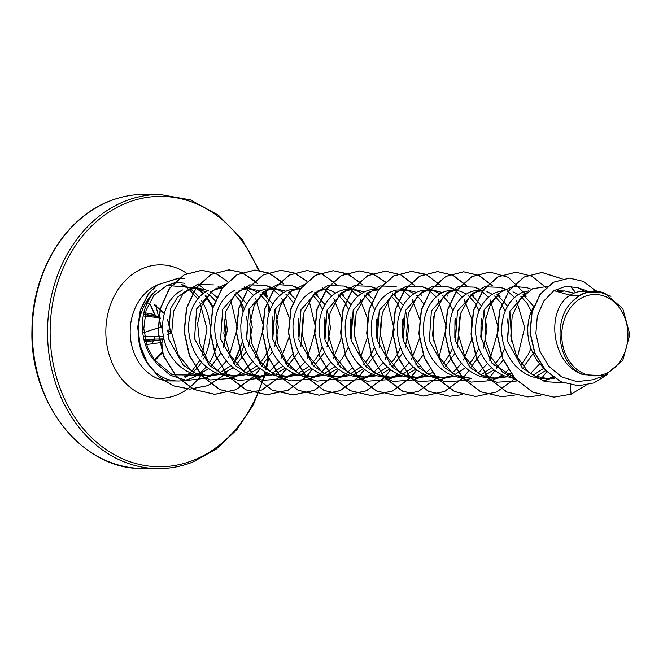<?xml version="1.0" encoding="UTF-8"?>
<svg xmlns="http://www.w3.org/2000/svg" width="663" height="663" viewBox="0 0 663 663"><rect width="100%" height="100%" fill="white"/><g stroke="black" fill="none" stroke-linecap="round" stroke-linejoin="round"><path stroke-width="0.99" d="M156.858 306.762A136.702 19.177 74.1 0 1 156.625 305.809L156.045 306.074M144.567 341.876L162.883 339.597A0.936 0.564 -135.1 0 0 163.123 338.992L161.838 342.92L162.394 352.409A0.936 0.638 71.6 0 1 162.17 352.956A0.936 0.771 44.4 0 0 162.576 352.277M167.631 320.13L170.739 332.66L167.673 334.251M150.426 305.005L154.545 314.511L157.471 316.98L160.421 318.248A0.936 0.721 62.1 0 0 159.526 317.594L158.283 317.444M604.813 373.94A40.683 33.1 -89.5 0 1 563.301 347.553A40.683 33.1 -89.5 0 1 584.915 296.419A40.683 33.1 -89.5 0 1 626.427 322.815A40.683 33.1 -89.5 0 1 604.813 373.94M184.695 283.325C178.687 282.339 172.968 283.018 167.54 285.347L166.314 285.902L168.037 285.546L196.223 287.891M223.108 347.321A43.982 35.777 90.5 0 0 224.077 319.616M215.094 300.762A43.982 35.777 90.5 0 0 208.588 294.405L207.652 293.618M220.994 352.915L210.826 366.763M208.621 368.678L199.215 374.363M197.292 375.117L172.239 374.786L151.885 357.672C137.291 336.821 139.86 304.044 156.924 290.079A49.261 40.07 90.5 0 0 139.644 345.257A49.261 40.07 90.5 0 0 177.808 380.985A49.261 40.07 90.5 0 0 190.264 378.656A49.261 40.07 90.5 0 0 192.858 377.512L197.632 375.192M198.394 374.197A49.261 40.07 90.5 0 0 206.243 366.813M208.165 364.319A49.261 40.07 90.5 0 0 217.091 343.509M213.047 306.596L205.638 295.342M203.516 293.145L197.839 288.579M220.025 374.454L209.317 375.962L195.51 373.136L183.261 365.238L168.435 338.569L170.54 308.743L177.502 297.223L187.306 289.988L197.309 287.899L207.933 290.46M217.679 373.634L206.972 375.871M209.317 375.962L198.428 375.341L192.328 373.692L186.51 371.015L181.098 367.368L176.209 362.852L171.949 357.572L168.402 351.663L165.651 345.274L163.728 338.544L162.692 331.657L162.526 324.771L163.231 318.066L164.772 311.701L167.101 305.825L170.126 300.596L173.781 296.137L177.941 292.557L182.491 289.946M579.777 295.284L571.846 301.914C551.798 321.704 558.412 365.785 583.191 374.661C551.641 365.18 545.027 310.176 570.114 295.209L579.777 295.284A43.982 35.777 -89.5 0 1 583.97 293.278A43.982 35.777 -89.5 0 1 584.178 293.195L595.424 290.543L584.26 293.145M586.39 292.375L578.045 287.734L565.771 286.317L553.895 290.634L570.114 295.209L573.785 293.195L578.6 291.612L589.73 291.156M543.395 367.882L537.146 360.606L533.607 354.697L530.848 348.307L528.933 341.578L527.889 334.691L527.731 327.804L528.436 321.099L529.977 314.734L533.823 306.008M554.674 378.3L548.442 378.78L534.627 375.954L522.369 368.04L507.543 341.37L509.665 311.544L526.314 292.797M553.514 377.487L546.088 378.689M548.442 378.78L537.544 378.159L531.444 376.509L525.626 373.824L520.215 370.186L515.325 365.669L511.065 360.39L507.518 354.481L504.767 348.083L502.852 341.362L501.808 334.475L501.642 327.588L502.347 320.884L503.888 314.519L506.217 308.643L509.242 303.414L512.897 298.955L517.057 295.375L521.607 292.764L528.908 290.792M514.19 377.562L491.772 362.993L480.675 336.63L484.38 309.422L500.225 292.582M514.687 378.382L505.363 376.294L499.546 373.609L494.126 369.971L489.236 365.454L484.976 360.175L481.437 354.266L478.678 347.868L476.763 341.147L475.719 334.26L475.553 327.373L476.266 320.668L477.808 314.295L480.128 308.428L483.161 303.198L486.808 298.74L490.968 295.159L495.526 292.549L502.811 290.576M506.971 376.833L496.264 378.349L482.44 375.515L470.191 367.6L455.373 340.923L457.495 311.096L474.144 292.366L483.957 290.278L474.252 290.75L469.437 292.325L464.887 294.944L460.727 298.524L457.072 302.983L454.039 308.212L451.718 314.08L450.177 320.453L449.473 327.157L449.63 334.036L450.674 340.931L452.589 347.652L455.348 354.05L458.895 359.959L463.155 365.238L468.045 369.755L473.457 373.393L479.274 376.07L485.374 377.728L496.264 378.349M503.764 376.319L493.918 378.25M470.183 378.134L456.359 375.299L444.119 367.385L429.284 340.716L431.414 310.881L448.055 292.151L457.868 290.062L448.171 290.535L443.348 292.11L438.798 294.728L434.638 298.309L430.991 302.767L427.958 307.997L425.629 313.864L424.088 320.229L423.384 326.942L423.549 333.82L424.593 340.716L426.508 347.437L429.259 353.835L432.806 359.744L437.066 365.023L441.956 369.531L447.368 373.178L453.194 375.855L459.293 377.512L470.183 378.134M454.801 376.402L444.094 377.91L430.27 375.084L418.021 367.169L403.203 340.5L405.325 310.665L421.966 291.935L431.779 289.839L442.453 292.532M451.826 375.805L441.749 377.819M444.094 377.918L433.204 377.297L427.105 375.639L421.287 372.962L415.867 369.316L410.977 364.799L406.717 359.528L403.179 353.619L400.419 347.221L398.504 340.492L397.46 333.605L397.303 326.726L398.007 320.014L399.549 313.649L401.869 307.781L404.902 302.552L408.549 298.085L412.709 294.505L417.267 291.894L422.082 290.311L431.779 289.847M428.712 376.186L418.005 377.703L404.19 374.868L391.941 366.962L377.123 340.301L379.236 310.458L395.886 291.72L405.698 289.632L416.364 292.317M426.367 375.366L415.66 377.603M418.005 377.695L407.115 377.073L401.016 375.424L395.198 372.747L389.786 369.1L384.896 364.584L380.637 359.305L377.09 353.396L374.338 347.006L372.424 340.276L371.379 333.39L371.214 326.511L371.918 319.798L373.46 313.433L375.788 307.557L378.813 302.328L382.468 297.869L386.628 294.289L391.178 291.679L396.002 290.096L405.698 289.623M402.632 375.971L391.924 377.479L378.109 374.645L365.843 366.73L351.034 340.086L353.155 310.234L369.797 291.505L379.609 289.416L369.913 289.88L365.098 291.463L360.539 294.074L356.379 297.654L352.733 302.113L349.699 307.342L347.379 313.218L345.837 319.583L345.125 326.287L345.29 333.174L346.335 340.061L348.249 346.79L351 353.18L354.548 359.089L358.807 364.368L363.697 368.885L369.109 372.531L374.935 375.208L381.034 376.857L391.924 377.479M400.286 375.15L389.571 377.388M376.543 375.755L365.835 377.264L352.02 374.438L339.754 366.506L324.945 339.854L327.066 310.011L343.707 291.281L353.528 289.192L364.194 291.886M374.197 374.935L363.481 377.172M365.835 377.264L354.945 376.642L348.846 374.993L343.028 372.308L337.616 368.669L332.727 364.153L328.458 358.874L324.92 352.965L322.16 346.567L320.246 339.846L319.201 332.959L319.044 326.072L319.748 319.367L321.29 313.002L323.61 307.126L326.644 301.897L330.29 297.438L334.45 293.858L339.008 291.248L343.824 289.665L353.528 289.192M350.454 375.54L339.754 377.048L325.939 374.222L313.682 366.299L298.856 339.63L300.977 309.803L317.627 291.065L327.439 288.977L320.212 289.06M348.108 374.711L337.401 376.957M339.754 377.048L328.856 376.427L322.757 374.777L316.939 372.092L311.527 368.454L306.637 363.937L302.378 358.658L298.831 352.749L296.079 346.351L294.165 339.63L293.121 332.743L292.955 325.856L293.659 319.152L295.201 312.779L297.53 306.911L300.554 301.682L304.209 297.223L308.37 293.643L312.919 291.032M324.364 375.316L313.665 376.833L299.842 373.998L287.593 366.084L272.775 339.415L274.896 309.58L291.538 290.85L298.798 288.886M322.027 374.496L311.312 376.733M313.665 376.833L302.776 376.211L296.676 374.562L290.85 371.877L285.438 368.238L280.548 363.722L276.289 358.443L272.75 352.534L269.99 346.136L268.076 339.415L267.032 332.528L266.866 325.641L267.579 318.936L269.12 312.563L271.44 306.696L274.474 301.466L278.12 297.007L282.281 293.427L286.839 290.808L291.654 289.234L300.331 288.753M298.284 375.101L287.576 376.617L273.744 373.783L261.512 365.868L246.686 339.199L248.807 309.372L265.457 290.634L275.269 288.546L285.935 291.239M295.938 374.28L285.231 376.518M287.576 376.617L276.686 375.996L270.587 374.338L264.769 371.661L259.357 368.015L254.468 363.506L250.208 358.227L246.661 352.318L243.901 345.92L241.987 339.199L240.942 332.304L240.785 325.425L241.489 318.721L243.031 312.348L245.351 306.48L248.385 301.251L252.039 296.792L256.2 293.212L260.75 290.593L265.565 289.018L274.242 288.538M272.195 374.885L261.495 376.402L247.672 373.559L235.431 365.661L220.597 338.984L222.727 309.149L239.368 290.419L249.18 288.33L259.846 291.024M269.849 374.065L259.142 376.302M261.495 376.402L250.606 375.78L244.506 374.123L238.68 371.446L233.268 367.799L228.379 363.283L224.119 358.012L220.572 352.103L217.82 345.705L215.906 338.975L214.862 332.088L214.696 325.21L215.4 318.497L216.942 312.132L219.271 306.265L222.304 301.035L225.95 296.568L230.111 292.988L234.661 290.377M246.114 374.67L235.406 376.186L221.583 373.352L209.342 365.446L194.516 338.776L196.638 308.933L213.279 290.203L220.63 288.223M243.769 373.849L233.053 376.087M235.406 376.186L224.517 375.556L218.417 373.907L212.599 371.23L207.179 367.584L202.29 363.067L198.03 357.796L194.491 351.887L191.731 345.489L189.817 338.76L188.773 331.873L188.615 324.994L189.32 318.281L190.861 311.917L193.182 306.041L196.215 300.811L199.861 296.353L204.022 292.773L208.58 290.162M558.246 291.861L564.661 290.949L573.976 293.104M545.74 370.609L537.519 375.424M543.759 368.338L533.077 375.275M523.049 294.546L533.649 306.314M534.245 351.929L523.579 367.053M513.013 291.844L518.35 294.513M520.687 296.212L527.242 303.472L531.254 311.212M530.939 348.556L528.237 354.539L521.458 364.335M510.576 373.236L506.988 375.059M496.968 294.339L507.56 306.091M509.864 311.038L511.645 341.578M503.225 360.224L496.355 367.89M493.985 369.855L485.092 375.101M486.932 291.621L492.261 294.297M494.606 296.005L501.153 303.256L505.165 310.997M507.452 318.862L508.413 327.522L507.278 340.044M504.858 348.34L501.56 355.418M501.427 355.65L494.018 365.578M491.648 367.849L480.899 374.844M470.879 294.115L481.471 305.875M483.783 310.814L487.048 329.014L483.476 348.166M481.081 353.553L471.401 366.622M455.539 290.162L460.843 291.405L466.172 294.074M468.509 295.781L475.064 303.041L479.084 310.781M481.371 318.646L482.324 327.307L481.189 339.837M478.769 348.125L476.067 354.108L472.437 359.968L467.937 365.363M465.567 367.634L454.818 374.62M459.666 317.005L457.387 347.942M454.992 353.338L445.321 366.407M429.425 289.946L434.754 291.19L440.091 293.858M442.428 295.565L448.984 302.825L452.995 310.557M455.282 318.439L456.235 327.091L455.108 339.605M452.688 347.909L449.978 353.893L443.207 363.68M432.475 372.498L428.729 374.404M433.585 316.798L433.387 340.931M415.726 369.208L407.148 374.313M403.344 289.731L408.673 290.974L414.002 293.643M416.339 295.35L419.306 298.101L423.558 303.629M423.301 354.763L415.759 364.923M413.389 367.203L402.64 374.189M392.62 293.469L403.212 305.229M405.524 310.168L408.789 328.359L405.217 347.511M402.822 352.907L392.007 367.02M389.637 368.984L381.026 374.114M377.28 289.516L378.59 289.698M391.286 296.013L396.805 302.394L400.825 310.127M403.112 318L404.065 326.652L402.93 339.183M400.51 347.478L397.808 353.462L394.178 359.321L389.678 364.708M387.308 366.979L376.559 373.973M366.54 293.253L372.962 298.955M381.407 316.359L379.128 347.296M376.733 352.691L365.926 366.805M363.556 368.769L354.655 374.023M351.175 289.292L356.495 290.543L361.832 293.212M364.169 294.919L371.247 302.974M371.379 303.19L374.736 309.911M377.023 317.776L377.985 326.436L376.849 338.95M374.429 347.263L371.719 353.238L368.098 359.097L363.589 364.493M361.219 366.763L350.47 373.758M340.45 293.029L351.042 304.798M353.354 309.737L355.128 340.285M337.467 368.553L328.881 373.667M325.085 289.076L330.414 290.328L335.743 292.996M338.08 294.695L344.636 301.955L348.647 309.696M350.934 317.56L351.896 326.221L350.76 338.752M348.34 347.047L345.638 353.023L342.009 358.882L337.508 364.277M335.138 366.548L324.389 373.542M314.361 292.814L324.961 304.574M327.265 309.522L330.53 327.696L326.958 346.857M324.563 352.252L313.756 366.366M311.386 368.338L302.759 373.468M298.996 288.861L300.132 289.018M313.027 295.358L318.547 301.74L322.566 309.48M324.853 317.353L325.806 326.005L324.671 338.528M322.251 346.824L319.549 352.807L315.919 358.666L311.419 364.062M309.049 366.332L298.3 373.327M288.281 292.598L294.704 298.309M303.157 315.721L300.869 346.65M298.474 352.036L287.667 366.158M285.297 368.122L276.496 373.327M272.916 288.645L278.245 289.888L283.573 292.557M285.919 294.273L288.877 297.016L292.988 302.328M292.872 353.686L285.33 363.846M282.96 366.117L272.211 373.103M262.192 292.383L272.783 304.143M275.095 309.091L278.361 327.282L274.789 346.434M272.385 351.821L261.578 365.935M259.208 367.907L250.407 373.112M241.945 288.405L249.18 288.33M246.851 288.43L252.155 289.673L257.484 292.342M259.821 294.049L266.377 301.309L270.396 309.049M272.684 316.914L273.637 325.574L272.501 338.097M270.04 346.492L267.38 352.376L263.75 358.235L259.25 363.622M256.879 365.901L246.13 372.888M236.103 292.168L246.702 303.927M249.015 308.867L252.263 327.074L248.7 346.21M246.304 351.605L235.498 365.719M233.127 367.692L224.409 372.863M215.873 288.19L222.072 288.098M220.738 288.214L221.881 288.372M234.777 294.712L240.296 301.093L244.307 308.825M246.595 316.69L247.548 325.351L246.421 337.873M244.001 346.177L241.291 352.161L237.661 358.02L233.161 363.407M230.79 365.686L220.041 372.672M553.895 290.634L543.685 301.151L537.32 316.102L535.87 333.489L539.748 350.967L548.657 366.133L561.602 376.874L576.976 381.648L592.821 379.742L604.391 375.788L622.781 360.399L629.85 334.45L622.797 308.593L604.54 293.087L601.664 292.209L586.639 292.184M604.54 293.087L602.51 292.358L586.332 292.4M583.191 374.661L604.391 375.788M210.304 291.778L216.693 297.14M225.379 313.052L227.301 330.365L223.348 347.918M189.759 287.974L197.309 287.899M194.781 288.007L199.986 289.242L205.315 291.911M569.384 278.129L553.29 282.281L540.113 294.231L531.9 311.983L529.994 332.693L534.743 353.172L545.508 370.352L560.724 381.731L578.343 385.783M570.213 384.921L571.083 394.212L586.1 385.128M595.391 290.543L583.208 281.361L569.492 278.129L553.506 282.281L540.337 294.239L532.116 311.983L530.209 332.693L534.966 353.172L545.724 370.352L560.948 381.739L578.451 385.783L593.816 382.941L607.416 374.57M611.004 296.295L595.424 290.543M166.314 285.902L153.849 295.416L146.009 310.483L143.796 328.682L147.443 347.321L156.659 363.656L170.333 375.275L186.701 380.463L203.574 378.457L209.409 375.971M210.212 375.54L215.052 372.498M216.942 371.065L226.423 361.053M228.619 357.755L237.395 328.268L230.765 300.206M219.677 288.082L217.895 286.98M213.445 284.916L197.408 284.419L182.988 293.85L173.59 311.262L171.676 333.025L178.057 354.589L191.781 371.388L210.378 379.94L230.368 378.432L235.713 376.186M236.633 375.706L241.332 372.805M243.23 371.396L252.719 361.526M254.915 358.277L263.833 327.066L255.578 298.085M253.539 295.342L246.172 288.504M245.857 288.297L244.025 287.178M225.18 284.236L211.828 291.297L201.991 305.129L197.591 323.478L199.629 343.26L208.058 361.211L221.757 374.355L238.73 380.504L256.448 378.648L261.802 376.402M262.714 375.921L267.413 373.02M269.311 371.611L278.8 361.741M281.004 358.492L289.051 337.202M289.085 317.279L281.667 298.3M279.629 295.557L272.244 288.72M271.946 288.513L265.772 285.405L249.619 284.866L235.125 294.314L225.743 311.743L223.854 333.481L230.243 355.045L243.967 371.835L262.548 380.371L282.537 378.863L287.883 376.617M288.795 376.136L293.494 373.236M295.4 371.827L304.889 361.948M307.085 358.708L315.969 329.005L309.132 300.695M298.027 288.736L291.861 285.62L277.623 284.609M277.349 284.667L263.99 291.737L254.161 305.585L249.76 323.9L251.791 343.674L260.219 361.642L273.935 374.794L290.916 380.943L308.626 379.079L313.972 376.833M314.884 376.36L319.591 373.46M321.489 372.042L330.978 362.172M333.174 358.923L340.915 339.29L341.379 318.422M341.263 317.718L333.837 298.74M331.798 295.996L324.414 289.151M324.108 288.952L322.276 287.833M303.704 284.833L290.286 291.761L280.358 305.544L275.858 323.892L277.838 343.732L286.234 361.749L299.925 374.951L316.931 381.15L334.707 379.302L340.061 377.048M340.981 376.567L345.672 373.675M347.569 372.258L351.912 368.413M360.846 356.454L367.294 337.931L367.459 318.638M367.343 317.933L359.926 298.955M357.887 296.204L350.503 289.366M350.197 289.167L344.031 286.051L327.878 285.521L313.375 294.969L304.01 312.389L302.113 334.152L308.502 355.691L322.218 372.482L340.832 381.026L360.796 379.518L366.142 377.264M367.062 376.791L371.761 373.891M373.659 372.473L383.148 362.603M385.344 359.354L394.236 329.635L387.391 301.342M374.454 288.256L370.12 286.275L353.943 285.745L339.473 295.168L330.091 312.613L328.193 334.376L334.575 355.89L348.324 372.705L366.921 381.242L386.877 379.725L392.223 377.479M393.142 377.007L397.841 374.106M399.739 372.689L409.228 362.818M411.425 359.57L419.347 339M419.638 319.069L412.096 299.386M410.057 296.643L402.673 289.806M396.201 286.491L380.056 285.952L365.562 295.383L356.18 312.795L354.282 334.566L360.672 356.13L374.388 372.913L392.985 381.457L412.966 379.949L418.312 377.703M419.231 377.222L423.93 374.322M425.828 372.913L430.171 369.059M439.097 357.1L446.414 327.041L438.177 299.601M436.138 296.858L428.754 290.021M426.624 288.695L422.29 286.706L406.129 286.184L391.634 295.615L382.261 313.044L380.371 334.823L386.753 356.338L400.493 373.136L419.091 381.681L439.055 380.164L445.727 377.885M452.017 373.054L456.119 369.407M456.252 369.274L461.407 363.258M463.603 360.009L471.343 340.368L471.807 319.5M471.691 318.795L464.266 299.817M462.227 297.074L454.851 290.237M452.713 288.911L448.379 286.922L432.226 286.391L417.731 295.831L408.35 313.251L406.452 334.997L412.834 356.537L426.574 373.352L445.155 381.888L465.136 380.38L471.807 378.109M478.098 373.269L487.487 363.473M489.692 360.224L498.601 329.047L490.355 300.032M488.316 297.289L480.932 290.452M478.794 289.126L474.459 287.137L458.299 286.607L443.812 296.046L434.439 313.45L432.541 335.238L438.931 356.777L452.663 373.567L471.269 382.103L491.225 380.595L496.562 378.349M497.474 377.877L502.189 374.976M504.087 373.559L508.289 369.838M517.355 357.747L524.673 327.696L516.436 300.248M514.397 297.505L507.021 290.667M504.883 289.341L500.548 287.352L484.462 286.797L470.009 296.137L460.586 313.466L458.589 335.113L464.813 356.603L478.371 373.493L496.802 382.219L516.701 381.018M530.267 373.7L539.657 363.904M531.453 289.308L526.637 287.568L513.121 286.416L500.333 292.358L490.405 304.516L485.034 321.107L485.25 339.688L491.25 357.49L502.38 371.943L517.264 380.902M550.058 378.755L543.395 381.034L548.749 378.78M549.668 378.308L552.428 376.692M547.265 286.449L532.513 288.786L519.966 299.27L512.176 316.044L510.825 336.149L516.477 356.006L528.436 372.125L544.911 381.631L563.268 382.833M212.757 307.591L205.132 295.831M202.986 293.543L196.505 288.281M553.895 397.145L532.803 392.223L514.844 378.565L502.405 358.244L497.117 334.359L499.546 310.541L509.068 290.411L523.994 277.035L541.795 272.443L562.067 278.908M570.387 286.167L575.31 292.574M527.823 396.93L506.731 392.007L488.772 378.358L476.324 358.045L471.028 334.152L473.457 310.334L482.979 290.203L497.905 276.819L515.814 272.228M501.742 396.714L480.642 391.792L462.683 378.142L450.235 357.821L444.948 333.937L447.368 310.118L456.898 289.98L471.816 276.604L489.733 272.004M475.653 396.491L454.553 391.576L436.594 377.918L424.146 357.606L418.859 333.721L421.287 309.903L430.809 289.764L445.735 276.388L463.536 271.789L478.943 275.46L492.377 285.794M498.137 293.643L499.662 296.336M488.846 378.2L487.794 379.319M449.564 396.275L428.472 391.361L410.513 377.703L398.065 357.39L392.778 333.506L395.198 309.687L404.72 289.549L419.646 276.173L437.447 271.573L452.854 275.244L466.296 285.579M472.048 293.419L473.581 296.121M462.65 378.101L444.459 391.485L423.367 396.06L402.383 391.145L384.424 377.487L371.976 357.175L366.689 333.282L369.117 309.464L378.639 289.333L393.565 275.949L411.367 271.358L424.494 274.01M446.199 293.61L447.492 295.905M436.677 377.769L435.624 378.888M397.394 395.844L376.302 390.93L358.343 377.272L345.895 356.959L340.6 333.075L343.028 309.248L352.55 289.118L367.476 275.733L385.278 271.142L400.684 274.814L414.126 285.148M419.878 292.988L421.411 295.69M418.585 366.796L418.237 367.368M416.613 369.896L411.101 376.982M410.604 377.537L392.363 391.013L371.197 395.629L350.213 390.714L332.254 377.056L319.806 356.744L314.519 332.859L316.939 309.033L326.461 288.902L341.387 275.518L359.189 270.927L372.938 273.836L385.294 282.09M394.029 293.17L395.322 295.474M402.665 320.304L402.524 336.754M392.496 366.581L392.148 367.153M390.532 369.681L385.021 376.758M384.515 377.322L366.274 390.797L345.108 395.413L324.124 390.49L306.165 376.841L293.717 356.52L288.43 332.635L290.858 308.817L300.38 288.678L315.306 275.302L333.108 270.711L346.857 273.62L359.205 281.874M367.948 292.955L369.233 295.25M366.415 366.366L366.067 366.937M364.443 369.457L358.932 376.543M358.426 377.106L340.185 390.582L319.027 395.189L298.043 390.275L280.084 376.625L267.637 356.304L262.341 332.42L264.769 308.602L274.291 288.471L289.217 275.087L307.019 270.487L320.768 273.405L333.124 281.659M341.859 292.739L343.152 295.035M340.326 366.15L339.978 366.722M338.354 369.241L332.851 376.327M332.345 376.882L314.105 390.366L292.938 394.974L271.954 390.059L253.995 376.402L241.547 356.089L236.26 332.204L238.68 308.378L248.211 288.248L263.128 274.872L280.938 270.272L294.621 273.164L306.928 281.336M315.77 292.524L317.063 294.82M324.414 319.674L324.265 336.108M314.237 365.926L313.897 366.498M312.273 369.026L306.762 376.112M306.256 376.667L288.015 390.151L266.849 394.758L245.865 389.844L227.906 376.186L215.458 355.874L210.171 331.989L212.599 308.162L222.122 288.032L237.047 274.656L254.849 270.056L268.598 272.974L280.946 281.22M289.69 292.308L290.974 294.604M298.325 319.433L298.184 335.892M288.156 365.711L287.808 366.283M286.184 368.81L280.673 375.896M280.167 376.451L261.935 389.927L240.768 394.543L219.784 389.629L201.825 375.971L189.378 355.658L184.09 331.773L186.51 307.955L196.033 287.817L210.958 274.432L228.76 269.841L241.78 272.452M241.887 272.501L254.865 281.004M263.601 292.093L264.893 294.389M272.236 319.218L272.095 335.669M262.067 365.495L261.719 366.067M260.095 368.595L254.592 375.672M254.086 376.236L235.846 389.711L214.679 394.328L193.845 389.479L175.96 376.004L163.488 355.932L158.043 332.262L160.206 308.552L169.405 288.355L184.057 274.797L201.627 270.28L215.417 273.255L227.674 281.626M239.766 300.322L240.578 302.519M240.686 302.825L243.122 312.066M242.517 341.412L234.014 362.512M227.467 371.371L224.55 374.438M223.572 375.374L207.652 385.659L189.883 389.115L173.316 385.841L158.59 376.7L147.12 362.802L139.976 345.73L137.697 327.414L140.324 309.878L148.645 293.344L157.288 284.933L179.184 278.12M571.083 394.212L554.003 397.145L533.019 392.223L515.068 378.565L502.62 358.252L497.333 334.367L499.761 310.541L509.283 290.411L524.209 277.035L542.011 272.443L562.224 278.874M570.611 286.176L575.484 292.507M540.884 395.281L527.93 396.93L506.946 392.015L488.987 378.358L476.54 358.045L471.252 334.16L473.672 310.334L483.194 290.203L498.12 276.819L515.922 272.228L532.074 276.264L545.956 287.609M546.776 371.694L541.721 378.101M541.232 378.639L540.121 379.824M514.902 395.032L501.85 396.714L480.866 391.792L462.898 378.142L450.45 357.821L445.163 333.937L447.591 310.118L457.114 289.98L472.039 276.604L489.841 272.012L508.289 277.325L523.314 292.076M524.383 293.767L526.14 296.883M514.927 378.656L496.778 391.949L475.761 396.491L454.777 391.576L436.818 377.927L424.37 357.606L419.074 333.721L421.502 309.903L431.025 289.764L445.95 276.388L463.752 271.789L479.167 275.46L492.601 285.803M498.294 293.552L500.059 296.668M497.333 366.987L496.637 368.147M495.012 370.65L489.551 377.67M489.062 378.2L487.951 379.385M462.733 394.601L449.68 396.275L428.688 391.361L410.728 377.711L398.281 357.39L392.993 333.506L395.413 309.687L404.936 289.557L419.861 276.173L437.663 271.573L453.078 275.244L466.52 285.587M472.205 293.328L473.97 296.452M481.056 320.179L480.907 338.205M471.244 366.772L470.548 367.932M468.932 370.435L463.462 377.446M462.757 378.225L444.6 391.518L423.582 396.06L402.598 391.145L384.639 377.487L372.192 357.175L366.904 333.29L369.332 309.464L378.855 289.333L393.781 275.949L411.582 271.358L426.989 275.029L440.431 285.372M446.124 293.112L447.89 296.237M454.975 319.98L454.818 337.964M436.784 377.885L418.585 391.269L397.502 395.844L376.518 390.93L358.559 377.272L346.111 356.959L340.823 333.075L343.243 309.248L352.766 289.118L367.692 275.733L385.493 271.142L400.908 274.814L414.342 285.156M420.035 292.897L421.801 296.021M419.074 366.341L418.378 367.493M416.762 370.004L411.292 377.015M410.803 377.554L392.571 391.021L371.421 395.629L350.437 390.714L332.47 377.056L320.022 356.744L314.734 332.859L317.163 309.033L326.685 288.902L341.602 275.518L359.404 270.927L373.095 273.811L385.402 281.99M394.17 293.046L395.712 295.806M402.806 319.533L402.648 337.55M392.993 366.125L392.289 367.277M390.673 369.788L385.211 376.799M384.722 377.338L366.482 390.805L345.324 395.413L324.34 390.49L306.381 376.841L293.933 356.52L288.645 332.635L291.074 308.817L300.596 288.687L315.522 275.302L333.323 270.711L348.73 274.383L362.172 284.717M367.866 292.466L369.631 295.59M376.717 319.317L376.559 337.318M366.904 365.91L366.208 367.062M364.584 369.573L359.122 376.584M358.633 377.123L340.401 390.59L319.243 395.198L298.259 390.275L280.3 376.625L267.852 356.313L262.565 332.428L264.985 308.602L274.507 288.471L289.433 275.087L307.234 270.496L322.649 274.167L336.091 284.502M341.776 292.25L343.542 295.375M350.628 319.102L350.478 337.119M340.815 365.686L340.119 366.846M338.503 369.357L333.033 376.369M332.544 376.899L314.312 390.366L293.162 394.982L272.17 390.059L254.211 376.41L241.763 356.089L236.476 332.204L238.904 308.386L248.426 288.248L263.352 274.872L281.153 270.272L294.77 273.139L307.035 281.236M315.911 292.4L317.453 295.151M324.547 318.895L324.389 336.903M314.734 365.47L314.038 366.622M312.414 369.134L306.952 376.145M306.463 376.683L288.223 390.151L267.073 394.758L246.089 389.844L228.13 376.186L215.682 355.874L210.386 331.989L212.815 308.171L222.337 288.032L237.263 274.656L255.064 270.056L270.479 273.728L283.913 284.071M289.607 291.819L291.372 294.944M298.458 318.663L298.3 336.688M288.645 365.255L287.949 366.415M286.325 368.918L280.863 375.929M280.374 376.468L262.142 389.935L240.992 394.543L220 389.629L202.041 375.979L189.593 355.658L184.306 331.773L186.726 307.955L196.248 287.817L211.174 274.441L228.975 269.841L241.896 272.41M242.003 272.452L257.832 283.855M263.518 291.596L265.283 294.72M272.369 318.447L272.22 336.464M262.556 365.04L261.86 366.2M260.244 368.703L254.774 375.714M254.285 376.252L236.053 389.72L214.895 394.328L194.06 389.479L176.184 376.012L163.703 355.932L158.266 332.262L160.421 308.552L169.629 288.355L184.273 274.797L201.842 270.28L215.574 273.231L227.782 281.526M240.255 301.035L243.263 311.643M242.633 341.851L234.677 361.774M227.89 371.139L224.716 374.487M223.746 375.415L207.851 385.667L190.099 389.115L173.532 385.841L158.805 376.708L147.335 362.802L140.191 345.738L137.921 327.414L140.539 309.886L148.868 293.344L157.504 284.933L178.67 278.104L184.505 278.634M571.846 301.914A43.75 35.587 -89.5 0 1 601.664 292.209M203.773 288.844A48.797 39.697 90.5 0 0 198.138 284.212M156.625 305.809L154.446 304.566L154.927 305.643L164.233 313.549M143.249 336.174L163.322 336.472M162.883 339.597L161.871 342.423L145.462 344.719M143.83 312.596L154.545 314.511M159.526 317.594L157.512 316.715A0.936 0.787 102.1 0 0 156.916 316.334L156.402 316.226M143.423 314.453L156.02 316.433M170.59 333.315A0.936 0.912 123.1 0 0 170.88 332.486M159.021 318.29A135.774 19.045 -105.9 0 0 161.059 326.005L160.454 327.182A135.832 21.622 -15.3 0 0 142.76 332.95L160.421 327.182L162.501 328.516M161.871 342.423L163.048 339.497A0.936 0.936 0 0 0 163.313 338.926L143.904 339.332M150.426 304.905A0.936 0.622 125.1 0 0 149.722 304.491L147.294 302.784M144.501 341.644L154.073 340.633A2.495 2.097 82.6 0 0 152.838 343.757M155.979 336.34A2.495 2.146 90.7 0 0 154.57 339.464L144.211 340.558M144.12 314.088L148.28 314.983A2.495 2.13 96.2 0 0 150.07 316.707L143.142 315.953M144.882 312.77A2.495 2.014 99.4 0 0 146.448 314.469L143.523 313.989M154.711 314.535L156.65 316.309M162.46 351.871L162.394 352.409M154.297 361.078L162.394 352.807A0.936 0.936 0 0 0 162.659 352.103L161.838 342.92M163.57 337.79L163.123 338.992M167.747 334.79L170.209 333.53A0.936 0.738 -117.2 0 0 170.739 332.66L167.689 319.69M156.344 316.201L157.04 316.35A0.936 0.936 0 0 1 157.612 316.74L157.471 316.98A0.936 0.663 89.2 0 0 156.916 316.334M156.078 306.621A135.774 19.045 -105.9 0 0 158.449 316.069A135.774 19.045 -105.9 0 0 158.822 317.511L155.962 306.207M110.273 200.864A137.059 111.5 90.5 0 0 33.506 352.061A137.059 111.5 90.5 0 0 142.661 468.492C82.9 469.959 29.553 403.568 31.957 329.942C31.94 272.244 65.123 217.597 110.05 200.906C121.404 196.472 133.031 194.3 144.932 194.383A137.059 111.5 90.5 0 0 110.273 200.864M263.741 376.344A135.186 109.975 -89.5 0 1 193.165 460.362A135.186 109.975 -89.5 0 1 55.211 372.664A135.186 109.975 -89.5 0 1 127.031 202.779A135.186 109.975 -89.5 0 1 258.28 270.239M192.535 462.136A137.059 111.5 -89.5 0 1 157.877 468.617A137.059 111.5 -89.5 0 1 48.73 352.186A137.059 111.5 -89.5 0 1 125.489 200.988A137.059 111.5 -89.5 0 1 160.148 194.508L144.932 194.383M174.286 282.629A49.261 40.07 -89.5 0 1 176.689 283.01M182.806 284.825A49.261 40.07 -89.5 0 1 189.03 288.065M190.264 288.902A49.261 40.07 -89.5 0 1 199.024 297.256M201.27 300.347A49.261 40.07 -89.5 0 1 203.533 358.94M201.56 362.263A49.261 40.07 -89.5 0 1 193.082 372.034M191.458 373.36A49.261 40.07 -89.5 0 1 185.342 377.222M200.682 375.681A66.706 54.267 -89.5 0 1 176.416 395.123A66.706 54.267 -89.5 0 1 108.342 351.846A66.706 54.267 -89.5 0 1 143.78 268.026A66.706 54.267 -89.5 0 1 186.842 273.421M198.394 284.145A66.706 54.267 -89.5 0 1 198.834 284.692M205.944 295.69A66.706 54.267 -89.5 0 1 207.345 298.549M202.737 372.647A66.706 54.267 -89.5 0 1 201.187 374.976M177.808 380.985L169.836 380.918A49.261 40.07 -89.5 0 1 130.727 340.003A49.261 40.07 -89.5 0 1 156.733 285.339M265.076 290.808A135.186 109.975 -89.5 0 1 266.203 295.549M267.769 303.546A135.186 109.975 -89.5 0 1 269.062 312.754M269.518 344.743A135.186 109.975 -89.5 0 1 269.145 348.705M267.653 359.363A135.186 109.975 -89.5 0 1 265.614 369.233M264.985 371.786A135.186 109.975 -89.5 0 1 263.924 375.714M169.703 333.199L167.391 331.699M153.932 360.589L162.369 351.962M162.17 352.956L154.264 361.028M150.103 304.773L147.285 302.8M159.012 318.29L161.051 325.997L162.485 326.934M167.275 330.058L170.648 332.254M142.661 468.492L157.877 468.617C169.778 468.7 181.405 466.528 192.759 462.094L216.362 449.008L236.906 429.607L253.291 404.927L264.612 376.294M183.933 377.197L190.14 372.813M191.731 371.338L199.953 360.357M201.85 356.52L207.022 328.997L199.878 302.452M197.682 298.839L189.021 289.308M187.687 288.289L181.447 284.717M176.308 283.043L174.104 282.645M201.842 290.353L198.999 288.911M196.994 287.891L194.317 286.532M200.972 373.567L199.182 374.438M564.661 290.949L557.508 290.883M275.269 288.546L274.457 288.538M203.574 378.457L210.942 375.946M218.417 286.706L222.122 288.04M230.368 378.432L237.023 376.161M244.506 286.922L248.393 288.322M256.448 378.648L263.12 376.377M265.772 285.405L274.474 288.538M282.537 378.863L289.201 376.592M291.861 285.62L300.372 288.687M308.626 379.079L315.298 376.808M334.707 379.302L341.379 377.023M344.031 286.051L352.733 289.184M360.796 379.518L367.459 377.247M370.12 286.275L378.805 289.399M386.885 379.733L393.549 377.462M401.024 288.223L404.911 289.623M412.966 379.949L419.629 377.678M422.29 286.706L430.991 289.839M448.379 286.922L457.08 290.054M474.459 287.137L479.283 288.869M500.548 287.352L505.363 289.085M556.506 289.151L561.42 290.916M578.045 287.734L587.509 291.14M264.827 375.531L265.722 372.183M266.327 369.739L268.697 357.929M269.65 310.988L268.929 305.718M267.255 296.593L265.83 290.469M259.258 270.347L241.97 239.277L218.442 215.193L190.463 199.903L160.148 194.508M155.714 305.792L164.349 313.127M147.41 302.552L150.228 304.524A0.936 0.936 0 0 1 150.542 304.897L154.827 314.444L156.667 316.317M158.001 317.618L150.07 316.707M155.656 316.118L146.448 314.469M167.689 319.665L170.88 332.436A0.936 0.936 0 0 1 170.399 333.472L167.756 334.823M160.421 327.182L161.051 325.997"/></g></svg>
